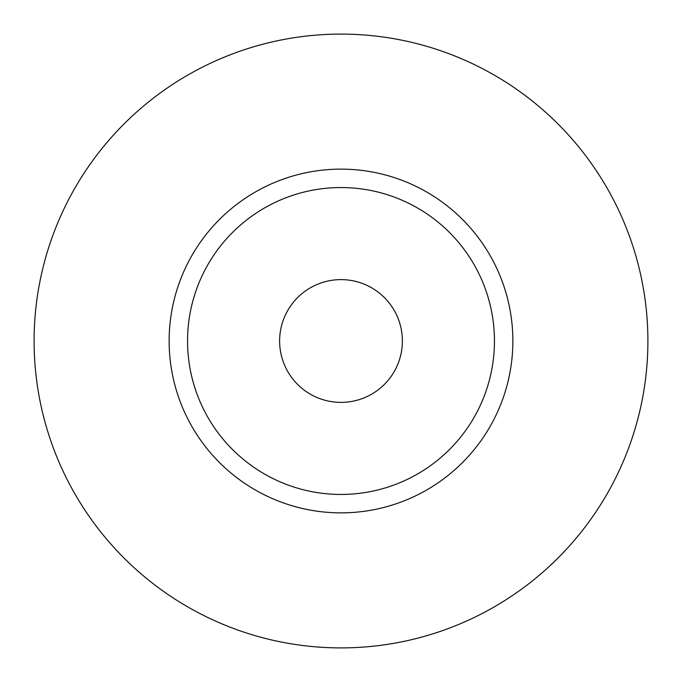 <?xml version="1.0" encoding="UTF-8"?>
<svg xmlns="http://www.w3.org/2000/svg" width="682" height="682" viewBox="0 0 682 682"><rect width="100%" height="100%" fill="white"/><g stroke="black" fill="none" stroke-linecap="round" stroke-linejoin="round"><path stroke-width="1.02" d="M279.62 341A61.38 61.38 0 0 0 341 402.38A61.38 61.38 0 0 0 402.38 341A61.38 61.38 0 0 0 341 279.62A61.38 61.38 0 0 0 279.62 341M494.45 341A153.45 153.45 0 0 0 341 187.55A153.45 153.45 0 0 0 187.55 341A153.45 153.45 0 0 0 341 494.45A153.45 153.45 0 0 0 494.45 341M647.9 341A306.9 306.9 0 0 0 341 34.1A306.9 306.9 0 0 0 34.1 341A306.9 306.9 0 0 0 341 647.9A306.9 306.9 0 0 0 647.9 341M512.864 341A171.864 171.864 0 0 1 341 512.864A171.864 171.864 0 0 1 169.136 341A171.864 171.864 0 0 1 341 169.136A171.864 171.864 0 0 1 512.864 341"/></g></svg>
